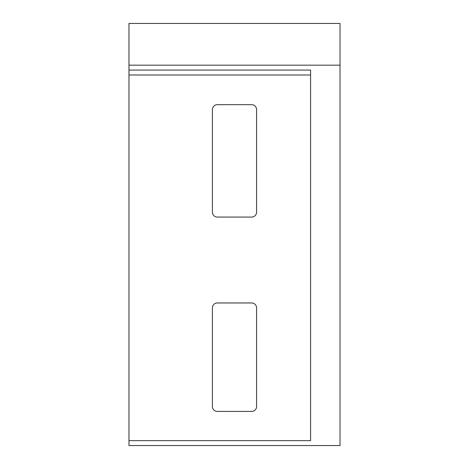 <?xml version="1.0" encoding="UTF-8"?>
<svg xmlns="http://www.w3.org/2000/svg" width="469" height="469" viewBox="0 0 469 469"><rect width="100%" height="100%" fill="white"/><g stroke="black" fill="none" stroke-linecap="round" stroke-linejoin="round"><path stroke-width="0.7" d="M251.677 411.436A4.907 4.907 0 0 0 256.584 406.529L256.584 307.875A4.907 4.907 0 0 0 251.677 302.968L217.323 302.968A4.907 4.907 0 0 0 212.416 307.875L212.416 406.529A4.907 4.907 0 0 0 217.323 411.436L251.677 411.436M340.025 65.168L128.975 65.168L128.975 23.45L340.025 23.45L340.025 445.55L128.975 445.55L128.975 440.643L310.578 440.643L310.578 70.074L128.975 70.074L128.975 440.643M128.975 65.168L128.975 70.074M212.416 212.17A4.907 4.907 0 0 0 217.323 217.077L251.677 217.077A4.907 4.907 0 0 0 256.584 212.17L256.584 109.588A4.907 4.907 0 0 0 251.677 104.681L217.323 104.681A4.907 4.907 0 0 0 212.416 109.588L212.416 212.17M128.975 74.987L310.578 74.987"/></g></svg>
